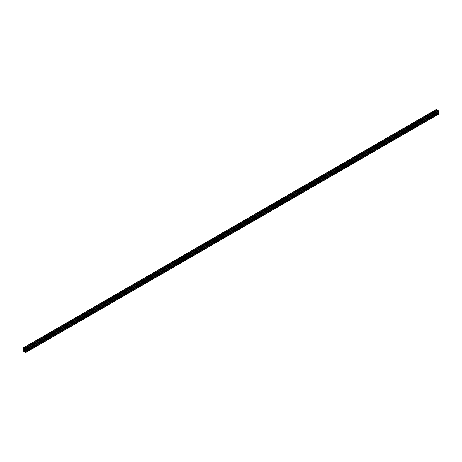 <?xml version="1.0" encoding="UTF-8"?>
<svg xmlns="http://www.w3.org/2000/svg" width="462" height="462" viewBox="0 0 462 462"><rect width="100%" height="100%" fill="white"/><g stroke="black" fill="none" stroke-linecap="round" stroke-linejoin="round"><path stroke-width="0.69" d="M24.474 349.965L24.642 350.519L24.474 349.965M23.1 349.001L23.389 349.266L23.498 348.874L23.943 349.642L23.741 350.491L23.1 349.878L23.377 351.189L24.168 351.611L23.787 350.964L24.232 350.71L25.064 351.42L24.856 352.044L25.774 352.483L25.855 351.466L25.566 351.207L25.456 351.594L25.012 350.825L25.208 349.982L25.855 350.594L25.577 349.284L24.781 348.856L25.064 349.728L24.232 349.48L23.787 348.712L24.203 348.608L23.377 348.007L23.1 349.001M438.623 113.993L438.9 112.999L438.588 112.78M438.288 112.919L438.12 112.624M438.9 112.122L25.855 350.594L438.871 112.191L438.623 110.811L437.797 110.453M437.081 110.816L436.908 110.522M437.248 110.297L24.203 348.764L437.225 110.337L436.145 109.696M23.256 350.467L23.654 351.195L23.221 350.491M25.289 352.113L25.728 352.229L25.3 351.657L25.289 352.113L25.693 351.877M25.693 350L25.3 349.272L25.728 349.982M23.666 348.36L23.267 348.14L23.666 348.787L23.666 348.36L23.256 348.596M23.498 350.467L23.943 350.208M23.412 350.415L23.943 350.104M23.412 350.138L23.943 349.826L23.412 350.138M23.412 350.017L23.943 349.711M23.343 349.896L23.937 349.555M23.204 349.821L23.897 349.416M24.203 351.547L24.896 351.149L24.203 351.547M24.203 351.386L24.798 351.045M24.134 351.27L24.665 350.958M24.03 351.207L24.561 350.901M23.787 351.068L24.324 350.762M23.787 350.964L24.232 350.71M25.855 352.304L438.9 113.831M25.855 351.466L438.9 112.999M25.751 351.287L438.796 112.82M25.612 351.207L438.657 112.74M25.208 351.339L438.259 112.867M25.11 351.166L438.155 112.693M25.012 350.825L25.56 350.508M25.012 350.26L25.456 350.005M25.855 349.757L438.9 111.29M25.577 349.284L438.623 110.811M24.856 348.862L437.901 110.395M24.723 349.763L25.167 349.503M24.232 349.48L24.781 349.162M23.989 349.22L437.035 110.753M23.891 349.047L436.937 110.58M24.203 348.608L437.248 110.135M24.099 348.429L437.144 109.956M23.377 348.007L436.423 109.54M23.377 351.045L23.666 350.877M23.221 350.785L23.516 350.618M25.323 352.171L25.728 351.934M25.323 349.786L25.699 349.567M25.289 349.728L25.664 349.509M23.221 348.533L23.631 348.302M23.389 349.266L23.712 349.081M23.4 350.156L23.943 349.844M23.129 349.809L23.88 349.376M24.168 351.611L24.919 351.184M24.007 351.207L24.55 350.895M24.775 351.663L25.092 351.478M25.774 352.483L438.819 114.01M25.566 351.207L438.611 112.734M25.826 350.658L438.871 112.191M24.781 348.856L437.832 110.389M24.18 348.81L437.225 110.337M23.181 347.99L436.226 109.517"/></g></svg>
